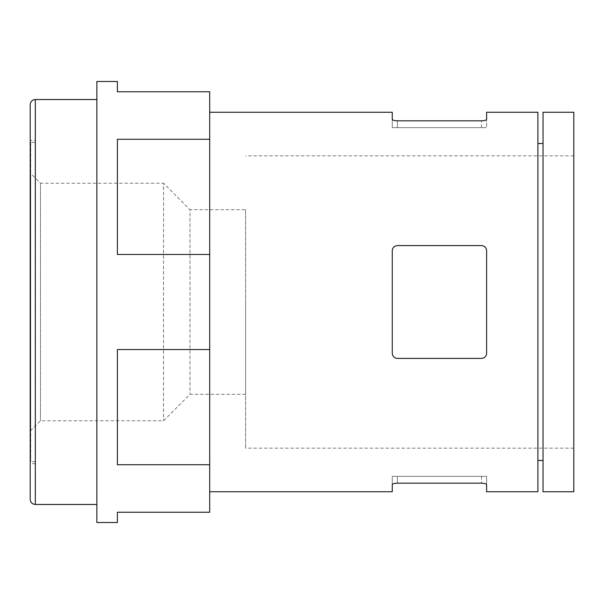 <?xml version="1.0" encoding="UTF-8"?>
<svg xmlns="http://www.w3.org/2000/svg" width="604" height="604" viewBox="0 0 604 604"><rect width="100%" height="100%" fill="white"/><g stroke="black" fill="none" stroke-linecap="round" stroke-linejoin="round"><path stroke-width="0.45" stroke-dasharray="3.02 2.27" d="M486.62 491.747L486.62 484.687C486.356 483.796 484.65 483.291 481.494 483.17L397.387 483.17L397.387 476.36L486.62 476.36L486.62 484.687L486.62 476.36L392.26 476.36L392.26 491.747M392.26 484.687L392.26 476.36L397.387 476.36L397.387 483.17M245.586 209.694L245.586 394.306L245.586 209.694L189.996 209.694L189.996 394.306L189.996 209.694L163.533 183.231L163.533 420.769L163.533 183.231L40.453 183.231L40.453 420.769L40.453 183.231L30.713 173.484L30.713 430.516L30.713 173.484M245.586 302L245.586 448.153L245.586 302M573.8 302L573.8 448.153L573.8 302M245.586 394.306L189.996 394.306L163.533 420.769L40.453 420.769L30.713 430.516M30.713 142.355L30.713 461.645L30.713 142.355L35.326 142.355L35.326 461.645L35.326 142.355M35.326 140.302L35.326 463.698L35.326 140.302L30.2 140.302L30.2 463.698L30.2 140.302M573.8 491.747L573.8 112.253M543.034 491.747L543.034 112.253M543.034 143.533L543.034 460.467L543.034 143.533M537.9 143.533L537.9 460.467L537.9 143.533M537.9 491.747L537.9 112.253M96.867 522.52L96.867 81.48M96.867 99.532L96.867 504.468L96.867 99.532M117.38 522.52L117.38 512.245L209.694 512.245L209.694 464.725L117.38 464.725L117.38 349.527L117.38 464.725L117.38 349.527L209.694 349.527L209.694 254.473L117.38 254.473L117.38 139.275L117.38 254.473L117.38 139.275L209.694 139.275L209.694 91.755L117.38 91.755L117.38 81.48M209.694 112.253L209.694 491.747L209.694 112.253M209.694 349.527L209.694 464.725M209.694 139.275L209.694 254.473M30.2 499.334L30.2 104.666M392.26 119.313L392.26 127.64L397.387 127.64L392.26 127.64L392.26 112.253M486.62 112.253L486.62 127.64L481.494 127.64L486.62 127.64L486.62 119.313C486.356 120.204 484.65 120.709 481.494 120.83L397.387 120.83L397.387 127.64L481.494 127.64L397.387 127.64L397.387 120.83M397.387 245.586A5.126 5.126 0 0 0 392.26 250.72C392.517 247.648 394.223 245.941 397.387 245.586A5.126 5.126 0 0 0 392.26 250.72L392.26 353.28A5.126 5.126 0 0 0 397.387 358.414L481.494 358.414A5.126 5.126 0 0 0 486.62 353.28C486.356 356.352 484.65 358.059 481.494 358.414A5.126 5.126 0 0 0 486.62 353.28L486.62 250.72A5.126 5.126 0 0 0 481.494 245.586L397.387 245.586L481.494 245.586C484.65 245.934 486.356 247.648 486.62 250.72L486.62 353.28L486.62 250.72A5.126 5.126 0 0 0 481.494 245.586L397.387 245.586M397.387 358.414L481.494 358.414L397.387 358.414C394.231 358.066 392.517 356.352 392.26 353.28A5.126 5.126 0 0 0 397.387 358.414M392.26 353.28L392.26 250.72L392.26 353.28M481.494 476.36L481.494 483.17L481.494 476.36M35.326 504.468L35.326 99.532M481.494 127.64L481.494 120.83L481.494 127.64M573.8 155.847L245.586 155.847M573.8 448.153L245.586 448.153M35.326 461.645L30.713 461.645M35.326 463.698L30.2 463.698"/><path stroke-width="0.91" d="M397.387 483.17C394.231 483.291 392.517 483.796 392.26 484.687C392.517 483.796 394.223 483.291 397.387 483.17L481.494 483.17C484.65 483.291 486.356 483.796 486.62 484.687L486.62 491.747L537.9 491.747L537.9 112.253L486.62 112.253L486.62 119.313C486.356 120.204 484.65 120.709 481.494 120.83L397.387 120.83C394.231 120.709 392.517 120.204 392.26 119.313C392.517 120.204 394.223 120.709 397.387 120.83M573.8 112.253L573.8 491.747L543.034 491.747L543.034 112.253L573.8 112.253M543.034 143.533L537.9 143.533M209.694 139.275L209.694 91.755L117.38 91.755L117.38 81.48L96.867 81.48L96.867 522.52L117.38 522.52L117.38 512.245L209.694 512.245L209.694 139.275L117.38 139.275L117.38 254.473L209.694 254.473M209.694 349.527L117.38 349.527L117.38 464.725L209.694 464.725M96.867 99.532L35.326 99.532L35.326 504.468C32.216 504.159 30.502 502.452 30.2 499.334L30.2 104.666C30.502 101.547 32.216 99.841 35.326 99.532M209.694 112.253L392.26 112.253L392.26 119.313M392.26 250.72C392.517 247.648 394.223 245.941 397.387 245.586L481.494 245.586C484.65 245.934 486.356 247.648 486.62 250.72L486.62 353.28C486.356 356.352 484.65 358.059 481.494 358.414L397.387 358.414C394.231 358.066 392.517 356.352 392.26 353.28L392.26 250.72M209.694 491.747L392.26 491.747L392.26 484.687M543.034 460.467L537.9 460.467M96.867 504.468L35.326 504.468"/></g></svg>
